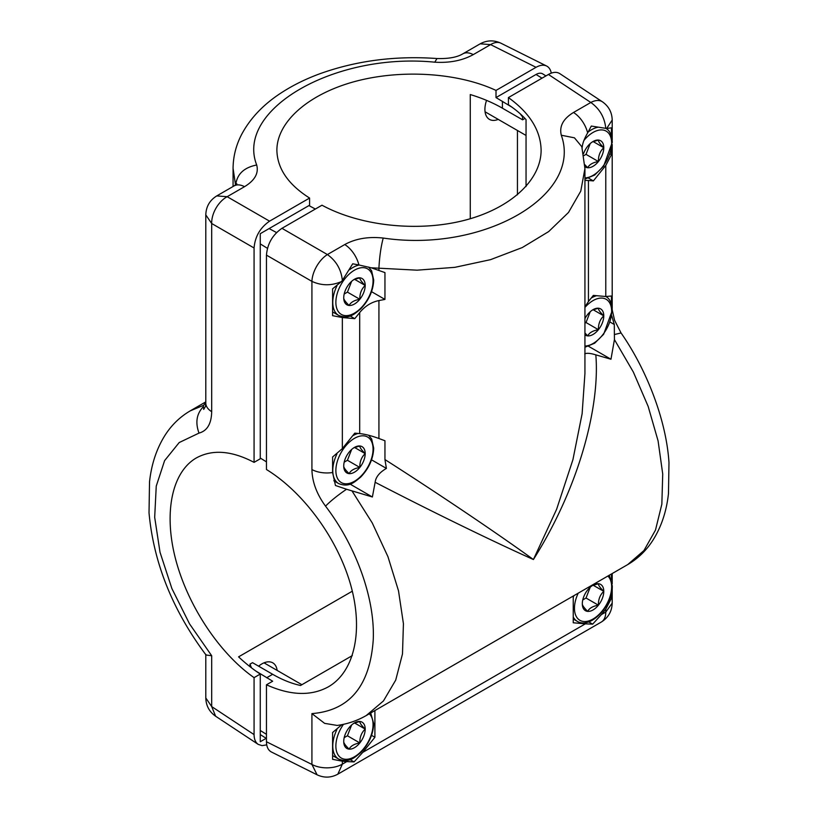 <?xml version="1.0" encoding="UTF-8"?>
<svg xmlns="http://www.w3.org/2000/svg" width="818" height="818" viewBox="0 0 818 818"><rect width="100%" height="100%" fill="white"/><g stroke="black" fill="none" stroke-linecap="round" stroke-linejoin="round"><path stroke-width="1.23" d="M255.809 671.016L272.67 681.22L266.464 684.789L266.464 741.752C266.545 746.844 268.192 750.259 271.392 751.987L317.077 774.799L311.924 764.452L266.464 741.752M352.333 655.586L300.554 685.484A132.117 76.278 -120 0 1 272.67 674.298L252.527 662.672L249.991 664.134L251.453 667.805M266.464 684.789C290.502 695.607 311.157 696.271 328.417 686.793C354.705 671.598 363.621 630.351 350.554 584.481C337.466 538.602 303.56 492.262 266.464 469.522L266.464 255.134C267.404 243.764 272.568 234.817 281.954 228.324L321.985 205.206C360.217 225.972 417.313 232.159 463.581 220.553C509.839 208.938 541.097 180.584 541.117 150.226C540.698 130.532 529.788 112.986 508.407 97.577L508.407 104.735A132.117 76.278 0 0 1 526.046 119.592L526.046 186.535M308.938 205.584L315.359 209.04M260.267 458.039L266.464 461.873M375.135 482.272C421.065 506.117 486.066 538.305 533.408 559.532C490.534 528.561 428.877 487.569 384.951 459.563L386.403 468.417C379.552 472.395 375.799 477.006 375.135 482.272L372.384 496.986L346.535 489.246C337.814 495.187 330.809 500.81 325.523 506.137C316.74 494.113 312.2 481.925 311.924 469.563L311.924 281.382A21.912 11.749 -60 0 1 327.404 254.562L344.746 244.551C355.585 238.621 368.407 236.443 383.213 238.048C483.407 252.956 582.876 195.533 561.301 135.236C559.123 126.34 563.193 118.763 573.49 112.485L590.831 102.475L548.438 74.469C552.896 71.984 556.669 71.698 559.768 73.61L602.365 101.769C608.715 106.228 611.987 112.322 612.201 120.041L606.711 128.426A21.902 4.632 21.2 0 1 605.77 128.344L591.302 126.054L587.651 132.905C584.706 137.997 582.958 142.322 582.385 145.87L582.058 147.588M548.438 74.469L508.407 97.577M602.365 101.769A21.912 12.638 -56.5 0 0 590.831 102.475C599.686 108.825 604.666 117.444 605.77 128.344M611.435 136.013L611.435 127.853L606.711 128.426M611.435 304.173L611.435 296.014L605.78 296.515L593.357 295.4L588.439 301.525L588.439 180.471L593.357 180.911L588.663 178.201M588.439 180.471L584.931 180.42M266.464 255.134L311.924 281.382C321.597 285.799 331.413 285.881 341.362 281.617L332.599 288.836L332.599 315.676L342.353 317.548L354.777 318.662L359.695 312.537C365.125 306.044 371.536 302.057 378.928 300.574L384.951 299.419L384.951 272.588L371.208 267.793L417.098 270.175L454.869 267.333L490.493 259.674L522.273 247.557L548.694 231.566L568.51 212.445L580.78 191.105L584.931 168.569L584.931 373.335M352.077 491.056L372.241 522.917L387.947 556.68L398.499 590.79L403.427 623.715L402.487 653.95L395.718 680.095L383.448 700.954L366.219 715.566L627.723 564.584L643.93 550.565L655.474 530.125L661.844 504.205L662.723 474L658.091 440.922L648.173 406.444L633.388 372.139L614.43 339.593L610.974 359.235L595.821 354.859C599.921 402.916 581.547 483.111 533.408 559.532L556.608 509.317L572.927 459.655L582.119 413.734L584.931 373.489M384.951 459.563L384.951 440.749L378.928 438.509C371.536 435.789 365.125 434.143 359.695 433.591L354.777 433.151L342.353 448.601L342.353 317.548M384.951 299.419L371.546 291.678M354.777 318.662L350.073 315.942M346.535 489.246L335.462 485.493L332.599 472.518L332.599 456.996L342.353 448.601M386.403 468.417L371.546 459.839M372.384 496.986L350.073 484.103M349.102 452.17A15.184 8.763 120 0 0 343.734 466.004A15.184 8.763 120 0 0 349.102 473.632A15.184 8.763 120 0 0 359.828 467.436A15.184 8.763 120 0 0 365.196 453.612A15.184 8.763 120 0 0 359.828 445.974A15.184 8.763 120 0 0 354.47 447.405A15.184 8.763 120 0 0 349.102 452.17M343.734 466.004C343.591 467.436 345.38 469.972 349.102 473.632C350.748 470.452 354.327 468.387 359.828 467.436C359.695 461.71 361.484 457.098 365.196 453.612C361.484 449.951 359.695 447.405 359.828 445.974L353.734 447.865M365.196 453.612L354.572 447.477M359.828 467.436L347.435 460.278L351.628 449.491M344.194 462.16L347.435 460.278M366.219 715.566L366.208 715.566C357.282 720.689 347.609 723.981 337.2 725.433L324.634 723.368L311.924 713.603L311.924 764.452A21.912 12.648 0 0 0 342.353 764.145L342.353 761.2L346.771 761.599L342.353 764.145L337.824 774.176L601.24 622.089A21.912 12.648 -120 0 0 605.78 612.058L601.373 614.604L605.78 609.113L605.78 612.058L612.201 603.111L612.201 588.132M595.821 354.859C590.289 353.171 586.588 352.865 584.737 353.908M610.974 359.235L588.663 346.362M588.439 301.525L584.931 306.862M584.931 334.859A15.184 8.763 120 0 0 587.682 335.891A15.184 8.763 120 0 0 598.418 329.695A15.184 8.763 120 0 0 603.786 315.86A15.184 8.763 120 0 0 598.418 308.222A15.184 8.763 120 0 0 593.05 309.664A15.184 8.763 120 0 0 587.682 314.419A15.184 8.763 120 0 0 584.931 318.631M584.931 332.977L587.682 335.891C589.328 332.711 592.907 330.646 598.418 329.695C598.275 323.969 600.064 319.357 603.786 315.86C600.064 312.2 598.275 309.654 598.418 308.222L592.324 310.114M603.786 315.86L593.162 309.725M598.418 329.695L586.025 322.537L590.207 311.75M584.931 323.161L586.025 322.537M611.782 315.85L614.298 324.501L610.126 322.098M614.298 324.501L614.43 339.593M611.435 149.428L611.435 154.694L605.78 165.461L593.357 180.911M611.435 154.694L610.126 153.937M611.435 573.991L611.435 579.665M611.435 593.081L611.435 598.347L605.78 609.113M573.234 596.046L573.234 622.774L585.351 623.848L362.783 752.355L374.9 737.274L371.546 735.341M585.351 623.848L592.651 624.154L588.663 621.854M611.435 598.347L610.126 597.59M592.651 624.154L601.373 614.604M362.783 752.355L354.071 761.906L346.771 761.599M354.071 761.906L350.073 759.595M341.914 724.636L332.599 732.499L332.599 759.329L342.353 761.2M374.9 710.556L374.9 737.274M349.102 727.662A15.184 8.763 120 0 0 343.734 741.497A15.184 8.763 120 0 0 349.102 749.135A15.184 8.763 120 0 0 359.828 742.938A15.184 8.763 120 0 0 365.196 729.104A15.184 8.763 120 0 0 359.828 721.466A15.184 8.763 120 0 0 354.47 722.908A15.184 8.763 120 0 0 349.102 727.662M343.734 741.497C343.591 742.928 345.38 745.474 349.102 749.135C350.748 745.955 354.327 743.889 359.828 742.938C359.695 737.212 361.484 732.601 365.196 729.104C361.484 725.443 359.695 722.897 359.828 721.466L353.734 723.357M365.196 729.104L354.572 722.969M359.828 742.938L347.435 735.781L351.628 724.983M344.194 737.652L347.435 735.781M587.682 589.921A15.184 8.763 120 0 0 582.314 603.756A15.184 8.763 120 0 0 587.682 611.383A15.184 8.763 120 0 0 598.418 605.187A15.184 8.763 120 0 0 603.786 591.353A15.184 8.763 120 0 0 598.418 583.725A15.184 8.763 120 0 0 593.05 585.156A15.184 8.763 120 0 0 587.682 589.921M582.314 603.756C582.181 605.177 583.97 607.723 587.682 611.383C589.328 608.203 592.907 606.138 598.418 605.187C598.275 599.461 600.064 594.85 603.786 591.353C600.064 587.702 598.275 585.156 598.418 583.725L592.324 585.606M603.786 591.353L593.162 585.228M598.418 605.187L586.025 598.03L590.207 587.242M582.774 599.911L586.025 598.03M341.372 281.617A21.902 17.27 -35.1 0 0 342.353 280.431C341.239 269.531 336.259 260.911 327.404 254.562L281.954 228.324M344.746 244.551A21.912 12.648 60 0 1 358.908 264.971L352.711 263.795L342.353 280.431M358.908 264.971L371.208 267.793M349.102 284.01A15.184 8.763 120 0 0 343.734 297.844A15.184 8.763 120 0 0 349.102 305.472A15.184 8.763 120 0 0 359.828 299.276A15.184 8.763 120 0 0 365.196 285.451A15.184 8.763 120 0 0 359.828 277.813A15.184 8.763 120 0 0 354.47 279.255A15.184 8.763 120 0 0 349.102 284.01M343.734 297.844C343.591 299.276 345.38 301.822 349.102 305.472C350.748 302.292 354.327 300.226 359.828 299.276C359.695 293.55 361.484 288.948 365.196 285.451C361.484 281.791 359.695 279.245 359.828 277.813L353.734 279.705M365.196 285.451L354.572 279.316M359.828 299.276L347.435 292.128L351.628 281.331M344.194 293.999L347.435 292.128M582.385 145.87L582.109 147.792M584.911 166.678A15.184 8.763 120 0 0 587.682 167.731A15.184 8.763 120 0 0 598.418 161.535A15.184 8.763 120 0 0 603.786 147.7A15.184 8.763 120 0 0 598.418 140.062A15.184 8.763 120 0 0 593.05 141.504A15.184 8.763 120 0 0 587.682 146.258A15.184 8.763 120 0 0 583.5 153.753M584.839 164.704L587.682 167.731C589.328 164.551 592.907 162.485 598.418 161.535C598.275 155.809 600.064 151.197 603.786 147.7C600.064 144.04 598.275 141.494 598.418 140.062L592.324 141.954M603.786 147.7L593.162 141.565M598.418 161.535L586.025 154.377L590.207 143.59M583.847 155.635L586.025 154.377M517.446 130.491L517.446 194.837M470.278 218.733L470.278 94.551A132.117 76.278 0 0 1 502.416 108.191L522.559 119.817L524.972 118.426M498.213 119.387A21.912 12.648 -60 0 1 489.45 119.387A21.912 12.648 -60 0 1 484.91 109.356A21.912 12.648 -60 0 1 486.557 100.379M511.996 107.199L496.015 97.577L496.015 90.42C457.783 72.557 400.687 69.009 354.419 81.626C308.161 94.264 276.903 121.923 276.883 150.226C277.302 168.58 288.212 184.52 309.593 198.058L309.593 205.206L260.267 233.682L260.267 458.786L254.071 462.364L254.071 247.987C255.011 236.607 260.175 227.67 269.562 221.167L309.593 198.058M496.015 90.42L536.046 67.311C540.095 65.041 543.612 64.612 546.608 66.013L500.923 43.201A21.912 12.638 116.5 0 0 490.596 44.612L480.176 43.824L462.845 53.835A21.912 12.648 -120 0 1 473.254 54.622L490.596 44.612L536.046 67.311M551.271 73.129C550.616 69.663 549.062 67.291 546.608 66.013M545.923 75.921L542.774 73.917A13.149 7.587 120 0 0 536.035 74.469L496.015 97.577M473.254 54.622C462.415 60.573 449.593 63.098 434.787 62.188C334.593 52.188 235.124 109.612 256.699 165.001C243.825 167.537 236.811 174.326 235.656 185.359M190.062 410.963L190.277 410.841C180.032 416.832 171.616 424.982 165.031 435.268C156.637 448.612 151.473 464.113 149.53 481.782L149.019 512.835C153.641 562.927 172.639 610.31 206.024 654.993L211.688 655.739L211.688 706.578L254.071 734.595L254.071 677.641L260.267 674.063A132.117 76.278 60 0 1 238.58 656.854L352.333 591.189M254.071 677.641C219.48 653.459 187.864 605.79 175.666 559.41C163.477 513.029 171.8 472.129 196.3 457.957C212.404 449.154 231.658 450.616 254.071 462.364M260.267 674.063L260.267 741.742L266.177 738.327M254.071 734.595C254.132 739.237 255.523 742.499 258.232 744.39L262.108 745.627L266.729 744.871M277.159 670.423A21.912 12.648 120 0 0 272.772 662.836A21.912 12.648 120 0 0 258.6 666.179M249.991 666.67L249.991 664.134M265.073 663.449L264.909 662.498M233.069 168.314L235.533 184.98M256.699 165.001C258.877 173.212 254.807 180.43 244.51 186.688L227.169 196.698L216.76 195.911C209.725 200.287 206.075 206.606 205.799 214.889L205.799 403.069L205.39 406.515L203.702 409.419L203.416 406.618L203.57 405.319L205.799 402.599M269.562 221.167L227.169 196.698A21.912 13.517 120 0 0 211.688 223.508L205.799 214.889M211.688 706.578L215.635 716.231C209.296 711.783 206.024 705.689 205.799 697.958L211.688 706.578M205.799 401.873L190.277 410.841L203.57 405.319M523.142 116.555L522.559 116.892L522.559 119.817M522.559 116.892L520.105 113.692M486.127 112.403L485.227 112.751M266.688 677.754L272.67 674.298M325.523 506.137C356.444 546.639 375.165 599.042 373.233 640.003C369.92 686.067 349.49 710.607 311.924 713.603M276.545 232.568L269.122 228.58M267.445 248.335L260.267 243.897M573.49 112.485A21.912 12.648 60 0 1 587.651 132.905M584.931 177.895A26.288 15.184 120 0 0 611.639 143.16A26.288 15.184 120 0 0 583.95 140.43M383.213 238.048C380.943 246.709 379.511 256.719 378.928 268.079L378.928 270.349M378.928 300.574L378.928 438.509M336.914 285.881A28.487 16.442 120 0 0 332.773 302.374A28.487 16.442 120 0 0 338.672 315.421L332.599 311.903M311.924 469.563A21.912 12.648 0 0 0 332.599 472.518M336.914 454.041A28.487 16.442 120 0 0 332.773 470.534A28.487 16.442 120 0 0 338.672 483.581L333.816 480.769M358.1 433.448A28.487 16.442 120 0 0 352.63 435.82M335.871 470.534A26.288 15.184 120 0 0 354.47 481.27A26.288 15.184 120 0 0 373.059 449.072A26.288 15.184 120 0 0 354.47 438.336A26.288 15.184 120 0 0 335.871 470.534M596.68 295.697A28.487 16.442 120 0 0 591.21 298.079M584.931 346.055A26.288 15.184 120 0 0 611.639 311.321A26.288 15.184 120 0 0 584.931 307.435M605.78 165.461L605.78 296.515M612.201 308.222L612.201 308.222A21.912 12.648 180 0 1 612.201 308.314L612.201 144.479M614.584 334.501L621.056 332.957L614.594 320.319L612.283 310.216M578.224 593.162A26.288 15.184 120 0 0 574.461 608.285A26.288 15.184 120 0 0 593.05 619.021A26.288 15.184 120 0 0 611.639 586.823A26.288 15.184 120 0 0 607.876 576.046M573.234 616.997A28.487 16.442 120 0 0 577.263 621.322C591.077 629.615 612.794 604.829 612.283 585.923L609.298 575.228M336.914 729.533A28.487 16.442 120 0 0 332.773 746.036A28.487 16.442 120 0 0 338.672 759.073L332.599 755.566M343.488 724.308A26.288 15.184 120 0 0 335.871 746.036A26.288 15.184 120 0 0 354.47 756.762A26.288 15.184 120 0 0 373.059 724.564A26.288 15.184 120 0 0 369.296 713.787M573.837 595.698A28.487 16.442 120 0 0 573.234 597.406M359.695 312.537L359.695 433.591M359.214 265.022A28.487 16.442 120 0 0 349.623 269.705M335.871 302.374A26.288 15.184 120 0 0 354.47 313.11A26.288 15.184 120 0 0 373.059 280.911A26.288 15.184 120 0 0 354.47 270.175A26.288 15.184 120 0 0 335.871 302.374M561.301 135.236L574.44 137.823L581.813 146.719L584.931 168.569M597.794 127.281A28.487 16.442 120 0 0 588.214 131.964M502.416 101.289L502.416 108.191M266.464 734.329L260.267 730.484M434.787 62.188L436.996 58.528C448.479 58.865 457.088 57.301 462.845 53.835M244.51 186.688A21.912 12.648 -120 0 0 234.091 185.901L236.872 183.815M211.688 655.739L189.5 623.807L171.872 588.51L160.011 552.222L154.684 517.324L156.248 486.117L164.592 460.636L179.183 442.558L199.009 433.09C207.199 430.871 211.422 423.744 211.688 411.689L211.688 223.508L254.071 247.987M211.688 411.689A21.912 12.648 180 0 1 205.799 403.069M203.416 406.618C196.606 413.663 195.134 422.487 199.009 433.09M536.035 74.469L542.027 78.17M584.931 179.091L594.686 175.032L603.653 166.115L612.283 142.271C611.803 134.817 609.625 130.174 605.739 128.334M338.672 483.581C348.867 487.528 353.642 482.835 360.687 477.099C368.908 468.458 373.243 458.816 373.703 448.172L371.658 439.01L368.601 435.237M584.931 347.251L594.686 343.192L603.653 334.276L612.283 310.431C611.803 302.977 609.625 298.335 605.739 296.494M612.201 120.041L612.201 140.154M627.723 564.594C637.968 558.592 646.384 550.442 652.968 540.156C661.363 526.812 666.527 511.311 668.47 493.653L668.981 462.589C666.251 419.419 646.118 368.795 621.056 332.957M612.201 573.551L612.201 583.807M573.234 619.001L577.263 621.322M317.077 774.799C324.092 778.061 331.014 777.857 337.824 774.176M338.672 759.073C348.867 763.03 353.642 758.327 360.687 752.601C368.908 743.951 373.243 734.308 373.703 723.674L370.707 712.969M601.24 622.089C608.285 617.692 611.936 611.373 612.201 603.111M338.672 315.421C348.867 319.368 353.642 314.674 360.687 308.938C368.908 300.298 373.243 290.656 373.703 280.012L371.607 270.748L368.591 267.067M266.464 738.511L260.267 734.574M264.01 662.836L301.893 684.707M500.923 43.201C493.888 39.939 486.966 40.143 480.176 43.824M436.996 58.528C395.217 55.573 356.024 60.706 319.409 73.917C305.963 78.896 293.744 84.878 282.762 91.872C264.153 103.63 250.41 117.884 241.525 134.653C235.952 145.451 233.14 156.759 233.069 168.569L233.069 186.494M234.091 185.901L216.76 195.911M258.232 744.39L215.635 716.231M205.799 654.349L205.799 697.958M485.074 111.79L526.046 135.451"/></g></svg>
